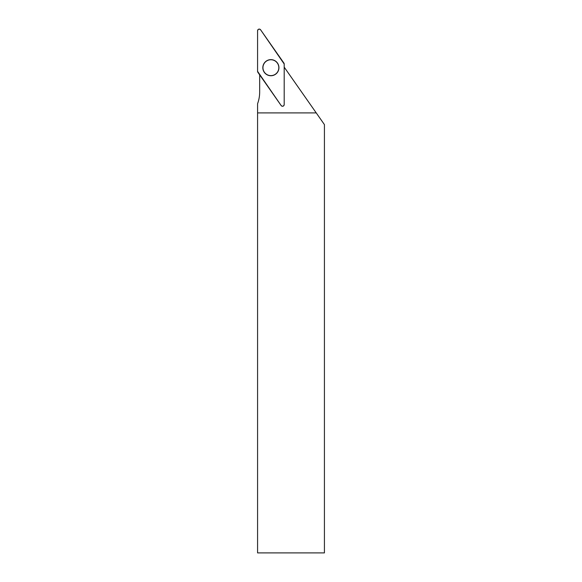<?xml version="1.0" encoding="UTF-8"?>
<svg xmlns="http://www.w3.org/2000/svg" width="582" height="582" viewBox="0 0 582 582"><rect width="100%" height="100%" fill="white"/><g stroke="black" fill="none" stroke-linecap="round" stroke-linejoin="round"><path stroke-width="0.87" d="M316.237 112.908L257.579 112.908L257.579 552.9L324.421 552.9L324.421 124.592L284.191 67.141M259.674 74.874L259.674 91.956A33.945 33.945 0 0 1 257.586 103.691L257.586 112.908M270.885 75.624A7.937 7.937 0 0 0 277.76 63.714A7.937 7.937 0 0 0 264.01 63.714A7.937 7.937 0 0 0 270.885 75.624M284.191 104.607L284.191 64.013A1.666 1.666 0 0 0 283.892 63.06L260.605 29.806A1.666 1.666 0 0 0 257.579 30.766L257.579 71.353A1.666 1.666 0 0 0 257.884 72.306L281.164 105.56A1.666 1.666 0 0 0 284.191 104.607M268.462 60.004A8.053 8.053 0 0 0 263.202 70.109A8.053 8.053 0 0 0 273.307 75.369A8.053 8.053 0 0 0 278.567 65.264A8.053 8.053 0 0 0 268.462 60.004M257.579 71.353L281.164 105.553C282.634 106.695 283.638 106.375 284.191 104.6L284.191 64.013L260.612 29.813C259.143 28.678 258.132 28.991 257.579 30.773L257.579 71.353"/></g></svg>
